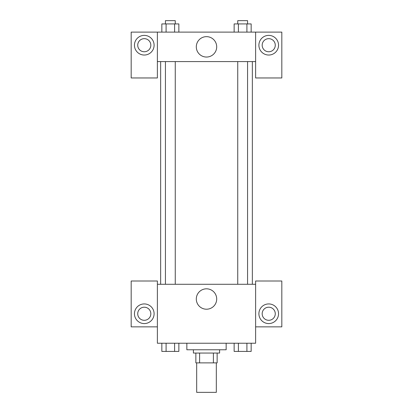 <?xml version="1.0" encoding="UTF-8"?>
<svg xmlns="http://www.w3.org/2000/svg" width="413" height="413" viewBox="0 0 413 413"><rect width="100%" height="100%" fill="white"/><g stroke="black" fill="none" stroke-linecap="round" stroke-linejoin="round"><path stroke-width="0.62" d="M196.676 362.877L196.676 392.35L216.324 392.35L216.324 362.877M213.392 353.053L213.392 362.877L195.855 362.877L195.855 353.053M213.392 362.877L217.145 362.877L217.145 353.053L217.145 362.877M219.597 349.775L219.597 353.053L193.403 353.053L193.403 349.775M199.608 353.053L199.608 362.877M186.852 343.229L186.852 349.775L226.148 349.775L226.148 343.229M255.621 326.853L281.821 326.853L281.821 281.005L255.621 281.005L255.621 343.229L157.379 343.229L157.379 281.005L131.179 281.005L131.179 326.853L157.379 326.853M144.276 323.575A9.824 9.824 0 0 1 135.769 308.841A9.824 9.824 0 0 1 152.784 308.841A9.824 9.824 0 0 1 144.276 323.575M137.725 313.751A6.551 6.551 0 0 1 144.276 307.205A6.551 6.551 0 0 1 150.828 313.751A6.551 6.551 0 0 1 144.276 320.302A6.551 6.551 0 0 1 137.725 313.751M196.304 299.017A10.196 10.196 0 0 1 211.601 290.184A10.196 10.196 0 0 1 211.601 307.845A10.196 10.196 0 0 1 196.304 299.017M255.621 284.278L157.379 284.278M268.724 323.575A9.824 9.824 0 0 1 260.216 308.841A9.824 9.824 0 0 1 277.231 308.841A9.824 9.824 0 0 1 268.724 323.575M262.172 313.751A6.551 6.551 0 0 1 268.724 307.205A6.551 6.551 0 0 1 275.275 313.751A6.551 6.551 0 0 1 268.724 320.302A6.551 6.551 0 0 1 262.172 313.751M252.348 61.589L252.348 284.278M247.568 284.278L247.568 61.589M175.257 61.589L175.257 284.278M255.621 61.589L255.621 77.959L281.821 77.959L281.821 32.111L255.621 32.111L255.621 61.589L157.379 61.589L157.379 77.959L131.179 77.959L131.179 32.111L157.379 32.111L157.379 61.589M150.828 45.213A6.551 6.551 0 0 1 144.276 51.759A6.551 6.551 0 0 1 137.725 45.213A6.551 6.551 0 0 1 144.276 38.662A6.551 6.551 0 0 1 150.828 45.213M144.276 55.037A9.824 9.824 0 0 1 135.769 40.298A9.824 9.824 0 0 1 152.784 40.298A9.824 9.824 0 0 1 144.276 55.037M275.275 45.213A6.551 6.551 0 0 1 265.451 50.882A6.551 6.551 0 0 1 265.451 39.54A6.551 6.551 0 0 1 275.275 45.213M268.724 55.037A9.824 9.824 0 0 1 260.216 40.298A9.824 9.824 0 0 1 277.231 40.298A9.824 9.824 0 0 1 268.724 55.037M255.621 32.111L157.379 32.111M196.304 46.85A10.196 10.196 0 0 1 211.601 38.017A10.196 10.196 0 0 1 211.601 55.678A10.196 10.196 0 0 1 196.304 46.85M251.161 32.111L251.161 23.923L234.145 23.923L234.145 32.111M246.907 23.923L246.907 32.111M238.399 23.923L238.399 32.111M237.743 23.923L237.743 20.65L247.568 20.65L247.568 23.923M178.855 32.111L178.855 23.923L161.839 23.923L161.839 32.111M174.601 23.923L174.601 32.111M166.093 23.923L166.093 32.111M165.432 23.923L165.432 20.65L175.257 20.65L175.257 23.923M251.161 343.229L251.161 351.411L234.145 351.411L234.145 343.229M246.907 343.229L246.907 351.411M238.399 343.229L238.399 351.411M247.568 351.411L237.743 351.411M178.855 343.229L178.855 351.411L161.839 351.411L161.839 343.229M174.601 343.229L174.601 351.411M166.093 343.229L166.093 351.411M175.257 351.411L165.432 351.411M160.652 61.589L160.652 284.278M237.743 284.278L237.743 61.589M165.432 61.589L165.432 284.278"/></g></svg>
